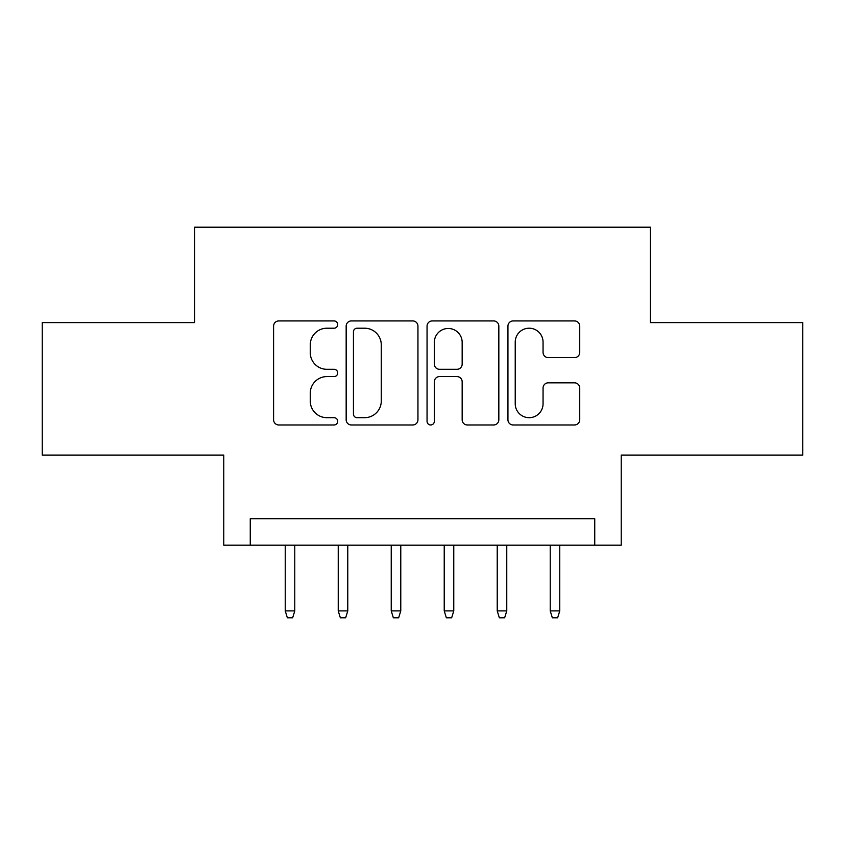 <?xml version="1.0" encoding="UTF-8"?>
<svg xmlns="http://www.w3.org/2000/svg" width="845" height="845" viewBox="0 0 845 845"><rect width="100%" height="100%" fill="white"/><g stroke="black" fill="none" stroke-linecap="round" stroke-linejoin="round"><path stroke-width="1.27" d="M337.704 324.575A3.644 3.644 0 0 0 334.071 320.931L278.797 320.931A5.197 5.197 0 0 0 273.59 326.128L273.59 419.764A5.197 5.197 0 0 0 278.797 424.972L334.071 424.972A3.644 3.644 0 0 0 337.704 421.328A3.644 3.644 0 0 0 334.071 417.683L326.909 417.683A16.646 16.646 0 0 1 310.263 401.037L310.263 393.231A16.646 16.646 0 0 1 326.909 376.585L334.071 376.585A3.644 3.644 0 0 0 337.704 372.951A3.644 3.644 0 0 0 334.071 369.307L326.909 369.307A16.646 16.646 0 0 1 310.263 352.661L310.263 344.855A16.646 16.646 0 0 1 326.909 328.209L334.071 328.209A3.644 3.644 0 0 0 337.704 324.575M574.526 357.604A5.197 5.197 0 0 0 579.733 352.397L579.733 326.128A5.197 5.197 0 0 0 574.526 320.931L513.147 320.931A5.197 5.197 0 0 0 507.94 326.128L507.94 419.764A5.197 5.197 0 0 0 513.147 424.972L574.526 424.972A5.197 5.197 0 0 0 579.733 419.764L579.733 388.035A5.197 5.197 0 0 0 574.526 382.827L548.257 382.827A5.197 5.197 0 0 0 543.06 388.035L543.06 403.773A13.911 13.911 0 0 1 529.139 417.683A13.911 13.911 0 0 1 515.228 403.773L515.228 342.13A13.911 13.911 0 0 1 529.139 328.209A13.911 13.911 0 0 1 543.06 342.13L543.06 352.397A5.197 5.197 0 0 0 548.257 357.604L574.526 357.604M594.743 545.183L621.233 545.183L621.233 455.096L802.75 455.096L802.75 322.6L650.386 322.6L650.386 227.21L194.614 227.21L194.614 322.6L42.25 322.6L42.25 455.096L223.767 455.096L223.767 545.183L594.743 545.183L594.743 518.693L250.257 518.693L250.257 545.183M417.948 326.128A5.197 5.197 0 0 0 412.751 320.931L351.362 320.931A5.197 5.197 0 0 0 346.165 326.128L346.165 419.764A5.197 5.197 0 0 0 351.362 424.972L412.751 424.972A5.197 5.197 0 0 0 417.948 419.764L417.948 326.128M432.249 320.931L493.638 320.931A5.197 5.197 0 0 1 498.835 326.128L498.835 419.764A5.197 5.197 0 0 1 493.638 424.972L467.369 424.972A5.197 5.197 0 0 1 462.162 419.764L462.162 381.792A5.197 5.197 0 0 0 456.965 376.585L439.537 376.585A5.197 5.197 0 0 0 434.33 381.792L434.33 421.328A3.644 3.644 0 0 1 430.696 424.972A3.644 3.644 0 0 1 427.052 421.328L427.052 326.128A5.197 5.197 0 0 1 432.249 320.931M357.086 328.209A3.644 3.644 0 0 0 353.442 331.853L353.442 414.039A3.644 3.644 0 0 0 357.086 417.683L364.628 417.683A16.646 16.646 0 0 0 381.275 401.037L381.275 344.855A16.646 16.646 0 0 0 364.628 328.209L357.086 328.209M462.162 342.383A13.911 13.911 0 0 0 448.251 328.473A13.911 13.911 0 0 0 434.33 342.383L434.33 364.1A5.197 5.197 0 0 0 439.537 369.307L456.965 369.307A5.197 5.197 0 0 0 462.162 364.1L462.162 342.383M294.778 610.903L292.655 617.79L287.363 617.79L285.24 610.903L294.778 610.903L294.778 545.183M285.24 610.903L285.24 545.183M347.77 610.903L345.658 617.79L340.355 617.79L338.232 610.903L347.77 610.903L347.77 545.183M338.232 610.903L338.232 545.183M400.773 610.903L398.65 617.79L393.347 617.79L391.235 610.903L400.773 610.903L400.773 545.183M391.235 610.903L391.235 545.183M453.765 610.903L451.652 617.79L446.35 617.79L444.227 610.903L453.765 610.903L453.765 545.183M444.227 610.903L444.227 545.183M506.768 610.903L504.645 617.79L499.342 617.79L497.23 610.903L506.768 610.903L506.768 545.183M497.23 610.903L497.23 545.183M559.76 610.903L557.637 617.79L552.345 617.79L550.222 610.903L559.76 610.903L559.76 545.183M550.222 610.903L550.222 545.183"/></g></svg>
